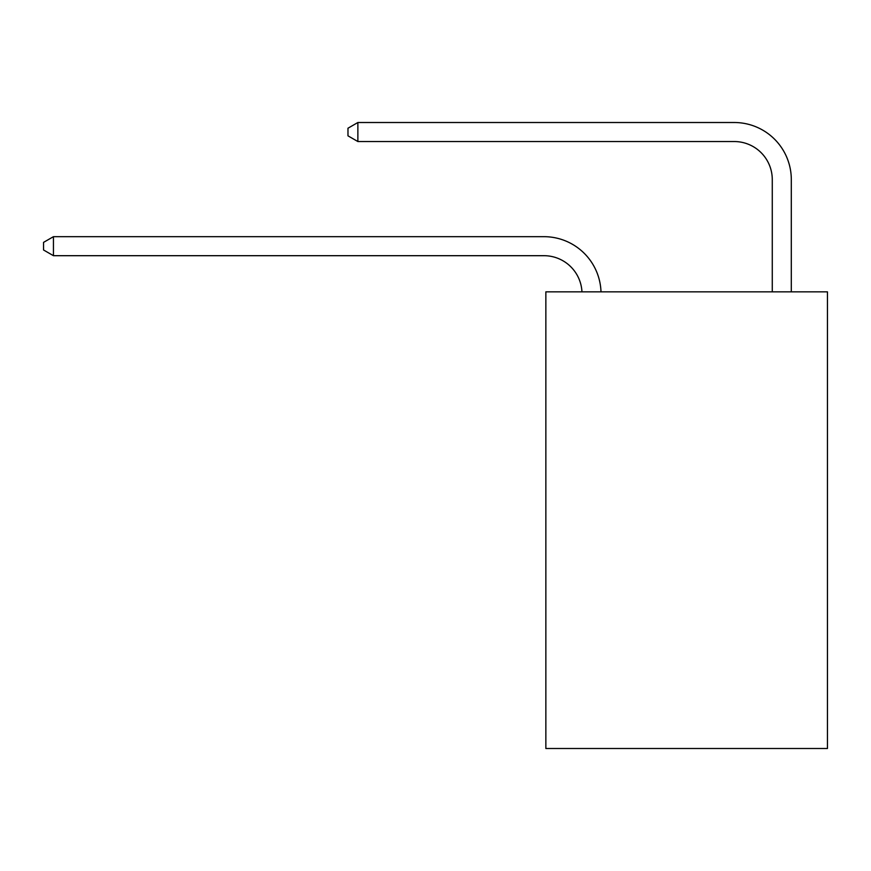 <?xml version="1.0" encoding="UTF-8"?>
<svg xmlns="http://www.w3.org/2000/svg" width="871" height="871" viewBox="0 0 871 871"><rect width="100%" height="100%" fill="white"/><g stroke="black" fill="none" stroke-linecap="round" stroke-linejoin="round"><path stroke-width="1.31" d="M827.45 291.85L827.45 748.494L545.856 748.494L545.856 291.85L827.45 291.85M543.95 255.693A38.052 38.052 -37.5 0 1 581.959 291.85A38.052 38.052 -105.5 0 0 543.95 255.693L53.447 255.693L43.55 249.988L43.55 242.378L53.447 236.672L543.95 236.672A57.083 57.083 142.5 0 1 601.001 291.85M772.272 291.85L772.272 179.589A38.052 38.052 0 0 0 734.22 141.538L357.872 141.538L347.975 135.832L347.975 128.222L357.872 122.506L734.22 122.506A57.083 57.083 20.6 0 1 791.303 179.589L791.303 291.85M772.272 179.589A38.052 38.052 -159.4 0 0 734.22 141.538A38.052 38.052 -159.4 0 1 772.272 179.589A38.052 38.052 -159.4 0 0 734.22 141.538A38.052 38.052 -159.4 0 1 772.272 179.589A38.052 38.052 -159.4 0 0 734.22 141.538A38.052 38.052 -159.4 0 1 772.272 179.589A38.052 38.052 -159.4 0 0 734.22 141.538A38.052 38.052 -159.4 0 1 772.272 179.589A38.052 38.052 -159.4 0 0 734.22 141.538A38.052 38.052 -159.4 0 1 772.272 179.589A38.052 38.052 -159.4 0 0 734.22 141.538A38.052 38.052 -159.4 0 1 772.272 179.589A38.052 38.052 -159.4 0 0 734.22 141.538A38.052 38.052 -159.4 0 1 772.272 179.589A38.052 38.052 -159.4 0 0 734.22 141.538A38.052 38.052 -159.4 0 1 772.272 179.589A38.052 38.052 -159.4 0 0 734.22 141.538A38.052 38.052 -159.4 0 1 772.272 179.589A38.052 38.052 -159.4 0 0 734.22 141.538A38.052 38.052 -159.4 0 1 772.272 179.589A38.052 38.052 -159.4 0 0 734.22 141.538A38.052 38.052 -159.4 0 1 772.272 179.589A38.052 38.052 -159.4 0 0 734.22 141.538A38.052 38.052 -159.4 0 1 772.272 179.589A38.052 38.052 -159.4 0 0 734.22 141.538A38.052 38.052 -159.4 0 1 772.272 179.589A38.052 38.052 -159.4 0 0 734.22 141.538A38.052 38.052 -159.4 0 1 772.272 179.589A38.052 38.052 -159.4 0 0 734.22 141.538A38.052 38.052 -159.4 0 1 772.272 179.589A38.052 38.052 -159.4 0 0 734.22 141.538A38.052 38.052 -159.4 0 1 772.272 179.589A38.052 38.052 -159.4 0 0 734.22 141.538A38.052 38.052 -159.4 0 1 772.272 179.589A38.052 38.052 -159.4 0 0 734.22 141.538A38.052 38.052 -159.4 0 1 772.272 179.589A38.052 38.052 -159.4 0 0 734.22 141.538A38.052 38.052 -159.4 0 1 772.272 179.589A38.052 38.052 -159.4 0 0 734.22 141.538A38.052 38.052 -159.4 0 1 772.272 179.589A38.052 38.052 -159.4 0 0 734.22 141.538A38.052 38.052 -159.4 0 1 772.272 179.589A38.052 38.052 -159.4 0 0 734.22 141.538A38.052 38.052 -159.4 0 1 772.272 179.589A38.052 38.052 -159.4 0 0 734.22 141.538A38.052 38.052 -159.4 0 1 772.272 179.589A38.052 38.052 -159.4 0 0 734.22 141.538A38.052 38.052 -159.4 0 1 772.272 179.589M357.872 122.506L734.22 122.506L357.872 122.506L734.22 122.506L357.872 122.506L734.22 122.506L357.872 122.506L734.22 122.506L357.872 122.506L734.22 122.506L357.872 122.506L734.22 122.506L357.872 122.506L734.22 122.506L357.872 122.506L734.22 122.506L357.872 122.506L734.22 122.506L357.872 122.506L734.22 122.506L357.872 122.506L734.22 122.506L357.872 122.506L734.22 122.506L357.872 122.506L734.22 122.506L357.872 122.506L734.22 122.506L357.872 122.506L734.22 122.506L357.872 122.506L734.22 122.506L357.872 122.506L734.22 122.506L357.872 122.506L734.22 122.506L357.872 122.506L734.22 122.506L357.872 122.506L734.22 122.506L357.872 122.506L734.22 122.506L357.872 122.506L734.22 122.506L357.872 122.506L734.22 122.506L357.872 122.506L734.22 122.506L357.872 122.506L357.872 141.538M53.447 236.672L53.447 255.693"/></g></svg>

